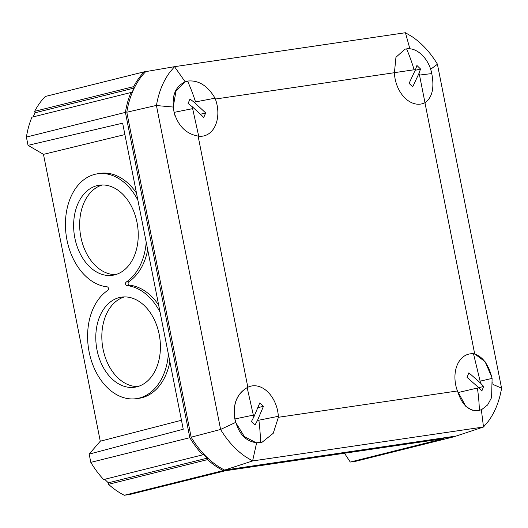 <?xml version="1.0" encoding="UTF-8"?>
<svg xmlns="http://www.w3.org/2000/svg" width="528" height="528" viewBox="0 0 528 528"><rect width="100%" height="100%" fill="white"/><g stroke="black" fill="none" stroke-linecap="round" stroke-linejoin="round"><path stroke-width="0.79" d="M159.185 334.409A45.527 31.964 -98.4 0 0 121.44 297.152A45.527 31.964 -98.4 0 0 97.013 349.972A45.527 31.964 -98.4 0 0 134.759 387.222A45.527 31.964 -98.4 0 0 159.185 334.409M124.489 296.914A45.527 31.964 -98.4 0 0 103.052 349.074A45.527 31.964 -98.4 0 0 137.749 386.569M137.016 222.466A45.527 31.964 -98.4 0 0 99.271 185.209A45.527 31.964 -98.4 0 0 74.851 238.022A45.527 31.964 -98.4 0 0 112.596 275.279A45.527 31.964 -98.4 0 0 137.016 222.466M102.32 184.972A45.527 31.964 -98.4 0 0 80.883 237.131A45.527 31.964 -98.4 0 0 115.579 274.626M160.063 312.167A57.064 40.069 -98.4 0 0 126.885 285.589A1.848 1.3 81.6 0 1 125.585 284.071A1.848 1.3 81.6 0 1 126.192 282.077A57.064 40.069 -98.4 0 0 146.21 242.187M158.664 305.085A57.13 40.115 -98.4 0 0 129.4 285.153A1.782 1.254 81.6 0 1 128.139 283.688A1.782 1.254 81.6 0 1 128.726 281.761A57.13 40.115 -98.4 0 0 147.708 249.757M137.9 200.224A57.064 40.069 -98.4 0 0 96.901 173.903A57.064 40.069 -98.4 0 0 66.97 239.996A57.064 40.069 -98.4 0 0 107.151 286.843A1.848 1.3 81.6 0 1 108.451 288.361A1.848 1.3 81.6 0 1 107.844 290.354A57.064 40.069 -98.4 0 0 89.133 351.938A57.064 40.069 -98.4 0 0 135.769 398.732A57.064 40.069 -98.4 0 0 168.373 354.13M135.769 398.732L138.29 398.422A57.13 40.115 -98.4 0 0 169.871 361.7M136.495 193.142A57.13 40.115 -98.4 0 0 99.409 173.468L96.901 173.903M147.886 71.26L144.329 71.782A86.942 61.222 -104 0 0 133.676 86.625L134.046 88.084L132.007 92.459L130.937 92.506A86.942 61.222 -104 0 0 125.413 112.385L189.823 437.686A86.942 61.222 -104 0 0 202.686 454.859L203.716 454.595L207.319 458.139L207.537 459.624A86.942 61.222 -104 0 0 223.291 470.58L455.162 436.491A86.942 61.222 -104 0 0 455.512 436.135M344.467 453.242L350.262 462.046L356.149 461.182L455.162 436.491M104.702 479.292L108.306 482.83L108.524 484.315A86.942 61.222 -104 0 0 124.285 495.271L130.172 494.406L225.476 470.738L443.632 438.662L350.262 462.046M202.686 454.859L103.673 479.549A86.942 61.222 -104 0 1 90.809 462.37L189.823 437.686M130.937 92.506L31.924 117.196A86.942 61.222 -104 0 0 26.4 137.075L28.037 145.332L43.474 154.348L100.267 441.203L89.173 454.113L90.809 462.37M33.112 116.899L35.033 112.774L34.67 111.316A86.942 61.222 -104 0 1 45.316 96.472L144.329 71.782M124.285 495.271L223.291 470.58M89.173 454.113L183.242 429.231L122.641 123.169L28.037 145.332M26.4 137.075L125.413 112.385M34.67 111.316L133.676 86.625M35.033 112.774L134.046 88.084M108.524 484.315L207.537 459.624M108.306 482.83L207.319 458.139M181.467 420.268L100.267 441.203M124.898 134.574L43.474 154.348M493.093 385.156L492.862 382.609M479.734 410.256L481.78 409.517L487.634 404.936L491.588 397.584L492.103 378.404A142.817 1.03 166.4 0 0 480.124 381.163A6.072 4.277 -104 0 1 480.361 382.925L468.871 372.801L467.049 377.375L478.54 387.499A6.072 4.277 -104 0 1 477.391 388.04L458.06 392.561C462.455 405.709 469.484 411.662 479.147 410.408L479.391 410.348A142.817 101.402 -103.2 0 0 477.391 388.04M491.812 377.243L485.08 361.687L474.692 353.912A28.565 20.11 76 0 0 468.719 354.13A28.565 20.11 76 0 0 455.684 384.78A28.565 20.11 76 0 0 457.426 390.958L465.887 406.468L472.124 410.203L479.068 410.428M474.692 353.912L424.954 102.722A28.565 20.11 -104 0 1 422.004 103.818A28.565 20.11 -104 0 1 395.149 79.035A28.565 20.11 -104 0 1 394.409 72.706L395.947 57.262L404.976 49.183M247.843 387.268L198.106 136.079A28.565 20.11 76 0 0 204.072 135.861A28.565 20.11 76 0 0 215.041 98.182C207.603 85.688 198.528 79.979 187.816 81.061L185.183 81.847C176.002 86.163 172.082 94.565 173.428 107.065L156.433 105.534L220.638 429.574C227.72 441.184 236.102 450.292 245.777 456.898L252.602 460.944L224.611 470.078A86.942 61.222 -104 0 1 191.143 437.184L220.572 429.462L235.851 422.314L234.538 417.628C232.894 403.22 237.329 393.096 247.843 387.268A28.565 20.11 -104 0 1 250.787 386.173A28.565 20.11 -104 0 1 277.649 410.956A28.565 20.11 -104 0 1 278.381 417.285L457.426 390.958M173.428 107.065L173.996 111.883C177.976 125.842 186.008 133.914 198.106 136.079M174.933 115.48L174.121 112.378A142.817 3.947 -12.4 0 1 192.634 108.649L198.7 136.165A28.565 20.11 76 0 0 203.306 136.026A28.565 20.11 76 0 0 204.072 135.861A28.565 20.11 76 0 0 217.107 105.211A28.565 20.11 76 0 0 215.365 99.033L394.409 72.706M224.611 470.078L456.232 436.029L483.496 427L481.345 409.708M191.143 437.184L126.799 112.233A86.942 61.222 76 0 1 145.721 71.63L174.537 66.673L405.425 32.729L409.886 48.807L410.348 48.873M261.406 442.405L256.641 442.748L252.602 460.944L483.496 427L488.374 421.225C494.96 412.229 499.363 401.247 501.58 388.265L437.389 64.099C430.307 52.49 421.931 43.382 412.249 36.775L405.425 32.729M185.183 81.847L174.537 66.68L169.66 72.448C163.066 81.444 158.664 92.433 156.453 105.409L126.799 112.233M408.349 48.761L409.886 48.807M278.381 417.285L273.22 433.31L262.139 442.2M256.641 442.748C246.358 441.481 239.422 434.663 235.851 422.314M437.461 64.211L430.676 69.241L431.224 71.287M430.399 68.581L430.676 69.241M501.6 388.139L493.099 384.49M261.34 442.424L260.522 442.596A142.817 101.356 -101.3 0 0 258.865 420.209L278.335 416.308A28.565 20.11 76 0 0 277.431 409.939A28.565 20.11 76 0 0 250.787 386.173A28.565 20.11 76 0 0 247.157 387.631C236.887 393.934 232.762 404.27 234.769 418.638L235.138 420.136M236.036 423.034L244.372 436.57L256.093 442.708M258.067 442.827L260.522 442.596M258.865 420.209A6.072 4.277 -104 0 1 257.585 420.196L263.465 406.303L259.789 402.923L253.909 416.816A6.072 4.277 -104 0 1 253.341 415.127L247.157 387.631M253.909 416.816L251.368 421.621L255.044 425L257.585 420.196M257.756 407.728L263.465 406.303M184.642 82.064L175.956 91.245L173.336 106.399M173.573 109.085L174.121 112.378M192.634 108.649A6.072 4.277 -104 0 1 192.436 106.887L203.755 117.414L205.682 112.933L194.363 102.412A6.072 4.277 -104 0 1 195.532 101.917L215.041 98.182M194.363 102.412L190.001 99.02L188.074 103.495L192.436 106.887M200.369 114.259L205.682 112.933M480.124 381.163L473.497 353.767A28.565 20.11 76 0 0 468.917 354.083A28.565 20.11 76 0 0 468.719 354.13A28.565 20.11 76 0 0 458.06 392.561M473.497 353.767C482.348 355.978 488.552 364.195 492.103 378.404M478.54 387.499L481.826 391.037L483.648 386.463L480.361 382.925M478.724 387.691L483.648 386.463M414.097 69.769L394.409 72.666A28.565 20.11 76 0 0 395.149 79.035A28.565 20.11 76 0 0 422.004 103.818A28.565 20.11 76 0 0 424.981 102.709C432.168 97.706 434.452 88.123 431.845 73.966L431.772 73.616C429.02 58.898 417.14 47.157 406.606 48.88A142.817 101.165 81.6 0 1 414.097 69.769A6.072 4.277 -104 0 1 415.384 69.848L409.088 83.351L412.691 86.889L418.988 73.385A6.072 4.277 -104 0 1 419.509 75.095L424.981 102.709M394.409 72.666L395.974 57.242L404.996 49.183L406.606 48.88M418.988 73.385L420.532 68.996L416.922 65.452L415.384 69.848M415.153 70.336L420.532 68.996M126.885 285.589L129.4 285.153M126.192 282.077L128.726 281.761M234.854 418.988A142.817 3.333 -12.7 0 1 253.341 415.127M187.572 81.107A142.817 101.33 79.2 0 1 195.532 101.917M431.772 73.616A142.817 7.029 168.8 0 0 419.509 75.095"/></g></svg>
